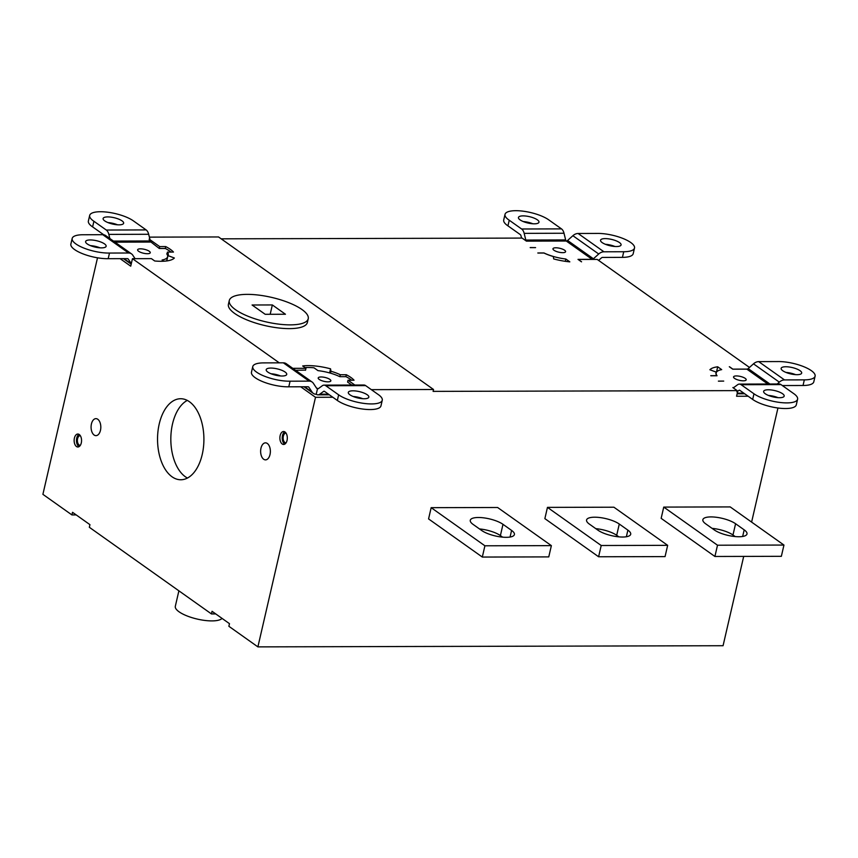 <?xml version="1.0" encoding="UTF-8"?>
<svg xmlns="http://www.w3.org/2000/svg" width="858" height="858" viewBox="0 0 858 858"><rect width="100%" height="100%" fill="white"/><g stroke="black" fill="none" stroke-linecap="round" stroke-linejoin="round"><path stroke-width="1.29" d="M746.192 379.536A6.478 2.006 -167 0 1 746.181 379.826A6.478 2.006 -167 0 1 739.864 380.426A6.478 2.006 -167 0 1 733.547 377.198A6.478 2.006 -167 0 1 733.558 376.909A6.478 2.006 -167 0 1 739.875 376.319A6.478 2.006 -167 0 1 746.192 379.536M749.474 367.439L597.2 259.406L578.26 259.448L581.574 261.797A31.596 9.792 -167 0 1 581.456 261.808L578.002 259.373L592.117 259.331L566.28 241.023A2.027 1.534 125.3 0 0 567.578 240.465L572.887 235.703A8.097 6.145 -54.7 0 1 578.099 233.483L603.935 251.791A8.097 6.145 125.3 0 0 598.723 254L593.414 258.773A2.027 1.534 -54.7 0 1 592.117 259.331M767.856 384.019L746.878 369.154L732.764 369.197L729.311 366.752A31.596 9.792 -167 0 1 729.536 366.774L732.839 369.122L747.329 369.09M149.378 237.13L218.543 236.958L433.537 389.5L433.108 391.377L737.161 390.626L732.861 387.58L733.74 387.58M561.475 228.882L548.637 219.787A24.314 7.54 13 0 0 522.79 211.143A24.314 7.54 13 0 0 505.019 214.382A24.314 7.54 13 0 0 509.244 220.227L521.632 229L561.475 228.882A8.097 4.644 89.8 0 1 564.017 233.247L565.647 239.929A2.027 1.158 -90.2 0 0 566.28 241.023L526.437 241.141L522.114 238.084L221.182 238.824M535.585 247.619L530.265 247.64A31.596 9.792 -167 0 1 530.19 247.554L535.585 247.619M537.805 252.981L543.983 252.96A24.303 7.529 13 0 0 565.819 259.009L569.83 261.851A31.596 9.792 -167 0 1 553.689 258.934L553.324 256.531A24.507 7.593 -167 0 1 543.951 253.024L537.934 253.046A31.596 9.792 -167 0 1 537.805 252.981M717.041 375.75L710.864 375.772A31.596 9.792 -167 0 1 710.778 375.686L716.805 375.675A24.507 7.593 -167 0 1 715.99 372.855A24.507 7.593 -167 0 1 716.269 372.147L709.888 369.755A31.596 9.792 -167 0 1 717.696 366.795L721.696 369.626A24.303 7.529 13 0 0 716.183 372.898A24.303 7.529 13 0 0 717.041 375.75M718.393 381.113L723.712 381.091L718.521 381.177A31.596 9.792 -167 0 1 718.393 381.113M552.96 249.067A6.478 2.006 -167 0 1 552.96 248.777A6.478 2.006 -167 0 1 559.287 248.177A6.478 2.006 -167 0 1 565.594 251.405A6.478 2.006 -167 0 1 565.594 251.694A6.478 2.006 -167 0 1 559.266 252.284A6.478 2.006 -167 0 1 552.96 249.067M603.935 251.791L623.734 251.737A24.314 7.54 13 0 0 634.502 248.048A24.314 7.54 13 0 0 622.533 238.299A24.314 7.54 13 0 0 597.189 233.43L578.099 233.483M634.502 248.048L633.204 253.678A24.314 7.54 -167 0 1 622.436 257.368L602.627 257.421A2.027 1.534 -54.7 0 0 601.329 257.979L598.627 260.403M526.437 241.141A2.027 1.158 89.8 0 1 525.804 240.047L524.174 233.355A8.097 4.644 -90.2 0 0 521.632 229M509.244 220.227L507.947 225.858L520.334 234.631A2.027 1.158 89.8 0 1 520.967 235.725L521.546 238.084M76.223 514.918L71.922 514.929L42.9 494.337L97.512 257.808M507.947 225.858A24.314 7.54 -167 0 1 503.71 220.002L505.019 214.382M532.839 223.766A10.532 3.26 13 0 0 526.705 221.997A10.532 3.26 13 0 0 523.283 221.557M528.002 216.366A10.532 3.26 -167 0 1 538.974 222.211A10.532 3.26 -167 0 1 529.407 223.327A10.532 3.26 -167 0 1 518.447 217.482A10.532 3.26 -167 0 1 528.002 216.366M748.144 396.224L736.572 396.246L737.59 391.87L736.872 391.87L738.942 390.347A2.027 1.158 89.8 0 1 739.392 390.186A2.027 1.158 89.8 0 1 739.832 390.336L752.67 399.431L753.978 393.801A24.314 7.54 13 0 0 779.825 402.445A24.314 7.54 13 0 0 797.597 399.217A24.314 7.54 13 0 0 793.36 393.361L780.984 384.588L741.13 384.706A8.097 4.644 -90.2 0 0 739.371 384.105A8.097 4.644 -90.2 0 0 737.58 384.749L733.751 387.569A2.027 1.158 89.8 0 1 733.3 387.73A2.027 1.158 89.8 0 1 732.861 387.58M770.42 396.16L773.187 396.16M777.949 408L751.608 522.104M743.693 556.413L723.069 645.72L257.893 646.878L315.508 397.297L300.697 386.786M357.85 397.19L355.083 397.2M332.807 397.254L315.508 397.297M433.537 389.5L371.342 389.661M737.161 390.626L736.872 391.87M714.907 556.477L661.153 518.35L663.749 507.089L730.212 506.917L783.955 545.055L781.359 556.316L714.907 556.477L717.503 545.216L663.749 507.089M598.605 556.767L544.862 518.629L547.458 507.378L613.91 507.207L667.663 545.345L665.057 556.606L598.605 556.767L601.211 545.506L667.663 545.345M482.314 557.057L428.571 518.918L431.166 507.668L497.619 507.496L551.372 545.634L548.766 556.896L482.314 557.057L484.909 545.795L431.166 507.668M739.371 384.105L779.225 383.987A8.097 4.644 89.8 0 1 780.984 384.588M784.523 379.922L804.332 379.869A24.314 7.54 13 0 0 815.1 376.179A24.314 7.54 13 0 0 803.12 366.43A24.314 7.54 13 0 0 777.788 361.561L758.687 361.626L784.523 379.922A8.097 6.145 125.3 0 0 779.321 382.142L777.251 383.998M815.1 376.179L813.802 381.81A24.314 7.54 -167 0 1 803.034 385.499L783.225 385.553A2.027 1.534 -54.7 0 0 782.55 385.703M746.878 369.154A2.027 1.534 125.3 0 0 748.176 368.608L753.485 363.835A8.097 6.145 -54.7 0 1 758.687 361.626M795.538 374.635A10.532 3.26 13 0 0 785.982 372.426M801.672 372.619A10.532 3.26 -167 0 1 801.672 373.08A10.532 3.26 -167 0 1 791.387 374.056A10.532 3.26 -167 0 1 781.145 368.811A10.532 3.26 -167 0 1 781.145 368.339A10.532 3.26 -167 0 1 791.419 367.374A10.532 3.26 -167 0 1 801.672 372.619M215.744 613.92L211.454 613.931L89.339 527.284L89.94 524.667L72.533 512.301L71.922 514.929M211.454 613.931L212.055 611.304L229.472 623.659L228.871 626.286L257.893 646.878M279.268 362.837L132.464 258.676L130.727 266.184L120.109 258.655M287.044 440.433A6.478 3.711 89.9 0 1 283.612 444.465A6.478 3.711 89.9 0 1 280.158 435.553A6.478 3.711 89.9 0 1 283.58 431.51A6.478 3.711 89.9 0 1 287.044 440.433M81.285 442.953A6.478 3.711 89.9 0 1 77.863 446.997A6.478 3.711 89.9 0 1 74.41 438.073A6.478 3.711 89.9 0 1 77.831 434.03A6.478 3.711 89.9 0 1 81.285 442.953M202.22 454.504A40.508 23.177 89.9 0 1 180.823 479.761A40.508 23.177 89.9 0 1 159.223 423.991A40.508 23.177 89.9 0 1 180.62 398.734A40.508 23.177 89.9 0 1 202.22 454.504M270.013 454.558A8.505 4.869 89.9 0 1 265.519 459.867A8.505 4.869 89.9 0 1 260.982 448.155A8.505 4.869 89.9 0 1 265.476 442.846A8.505 4.869 89.9 0 1 270.013 454.558M100.461 430.351A8.505 4.869 89.9 0 1 95.967 435.649A8.505 4.869 89.9 0 1 91.431 423.938A8.505 4.869 89.9 0 1 95.924 418.64A8.505 4.869 89.9 0 1 100.461 430.351M305.566 370.098L295.57 370.291M283.344 362.827A8.097 6.145 -54.7 0 1 286.293 363.728L312.13 382.035A8.097 6.145 125.3 0 0 309.18 381.134L283.344 362.827L263.535 362.891A24.314 7.54 13 0 0 252.767 366.57A24.314 7.54 13 0 0 264.747 376.319A24.314 7.54 13 0 0 290.079 381.188L288.781 386.819A24.314 7.54 -167 0 1 263.449 381.949A24.314 7.54 -167 0 1 251.469 372.2L252.767 366.57M351.619 380.212A31.596 9.792 13 0 0 346.01 376.662L339.822 376.673A24.303 7.529 13 0 0 317.986 370.635L313.974 367.792A31.596 9.792 13 0 0 304.955 367.589M292.814 368.339L305.974 368.307L302.67 365.958A31.596 9.792 -167 0 1 330.555 368.822L330.92 371.235A24.507 7.593 -167 0 1 340.294 374.731L346.31 374.721L345.871 376.662M329.611 372.919L330.555 368.822M346.31 374.721A31.596 9.792 -167 0 1 354.054 380.212L348.026 380.223L347.597 382.1L351.769 385.06M330.856 380.577A6.478 2.006 -167 0 1 330.845 380.855A6.478 2.006 -167 0 1 324.528 381.456A6.478 2.006 -167 0 1 318.211 378.228A6.478 2.006 -167 0 1 318.221 377.938A6.478 2.006 -167 0 1 324.538 377.348A6.478 2.006 -167 0 1 330.856 380.577M354.837 385.049L348.026 380.223M146.139 229.923L133.301 220.817A24.314 7.54 13 0 0 107.454 212.183A24.314 7.54 13 0 0 89.682 215.412A24.314 7.54 13 0 0 93.908 221.267L106.295 230.041L146.139 229.923A8.097 4.644 89.8 0 1 148.681 234.277L149.86 239.103L149.131 239.103L159.695 246.6L165.723 246.578A31.596 9.792 -167 0 1 173.466 252.07L167.439 252.091A24.507 7.593 -167 0 1 168.254 254.901A24.507 7.593 -167 0 1 167.964 255.609L174.356 258.001A31.596 9.792 -167 0 1 154.708 260.982L151.405 258.633L132.464 258.676M308.236 318.736L307.368 322.49A40.508 12.559 -167 0 1 289.393 328.625A40.508 12.559 -167 0 1 247.758 320.259A40.508 12.559 -167 0 1 228.421 304.258L229.29 300.504A40.508 12.559 13 0 0 248.616 316.505A40.508 12.559 13 0 0 290.261 324.871A40.508 12.559 13 0 0 308.236 318.736A40.508 12.559 13 0 0 288.91 302.745A40.508 12.559 13 0 0 247.265 294.369A40.508 12.559 13 0 0 229.29 300.504M325.793 385.735L338.642 394.83A24.314 7.54 13 0 0 364.489 403.474A24.314 7.54 13 0 0 382.26 400.246A24.314 7.54 13 0 0 378.024 394.39L365.647 385.617L325.793 385.735A8.097 4.644 -90.2 0 0 324.045 385.135A8.097 4.644 -90.2 0 0 322.243 385.778L318.415 388.599A2.027 1.158 89.8 0 1 317.964 388.76A2.027 1.158 89.8 0 1 317.524 388.61L316.227 394.24A8.097 4.644 -90.2 0 0 317.986 394.841A8.097 4.644 -90.2 0 0 319.777 394.197L323.605 391.377A2.027 1.158 89.8 0 1 324.056 391.216A2.027 1.158 89.8 0 1 324.496 391.366L323.605 391.377M324.045 385.135L363.889 385.027A8.097 4.644 89.8 0 1 365.647 385.617M382.26 400.246L380.963 405.877A24.314 7.54 -167 0 1 363.191 409.105A24.314 7.54 -167 0 1 337.344 400.461L324.496 391.366M288.781 386.819L307.883 386.765A2.027 1.534 -54.7 0 1 308.934 387.312L312.044 392.052A8.097 6.145 125.3 0 0 313.277 393.35A8.097 6.145 125.3 0 0 316.227 394.24M290.079 381.188L309.18 381.134M316.237 387.698L317.524 388.61A2.027 1.534 -54.7 0 1 316.484 388.063L313.374 383.322A8.097 6.145 125.3 0 0 312.13 382.035M280.587 375.965A10.532 3.26 13 0 0 271.031 373.756M266.195 370.141A10.532 3.26 -167 0 1 266.195 369.669A10.532 3.26 -167 0 1 276.48 368.704A10.532 3.26 -167 0 1 286.722 373.949A10.532 3.26 -167 0 1 286.722 374.41A10.532 3.26 -167 0 1 276.448 375.386A10.532 3.26 -167 0 1 266.195 370.141M359.266 398.251A10.532 3.26 -167 0 1 348.305 392.406A10.532 3.26 -167 0 1 357.872 391.302A10.532 3.26 -167 0 1 368.833 397.147A10.532 3.26 -167 0 1 359.266 398.251M362.698 398.691A10.532 3.26 13 0 0 356.563 396.922A10.532 3.26 13 0 0 353.142 396.493M340.294 374.731L339.843 376.673M330.92 371.235L330.48 373.166M305.523 370.27L305.974 368.307M149.131 239.103L149.592 240.969L113.438 241.077M109.835 238.524L108.837 234.395A8.097 4.644 -90.2 0 0 106.295 230.041M171.021 252.08A31.596 9.792 13 0 0 165.412 248.52L159.266 248.477L149.592 240.969M159.266 248.477L159.695 246.6M163.814 261.218L162.108 260.006A24.303 7.529 13 0 0 167.621 256.735A24.303 7.529 13 0 0 166.763 253.882L167.02 253.882M137.623 250.096A6.478 2.006 -167 0 1 137.623 249.807A6.478 2.006 -167 0 1 143.951 249.217A6.478 2.006 -167 0 1 150.257 252.434A6.478 2.006 -167 0 1 150.257 252.724A6.478 2.006 -167 0 1 143.929 253.325A6.478 2.006 -167 0 1 137.623 250.096M165.723 246.578L165.272 248.52M167.439 252.091L166.956 254.15M167.964 255.609L166.742 260.939M109.492 253.056L128.593 253.003L102.756 234.695L82.947 234.749A24.314 7.54 13 0 0 72.179 238.438A24.314 7.54 13 0 0 84.159 248.187A24.314 7.54 13 0 0 109.492 253.056L108.194 258.687L127.284 258.633A2.027 1.534 -54.7 0 1 128.335 259.18L131.306 263.696M135.06 258.676L132.775 255.18A8.097 6.145 125.3 0 0 131.542 253.893A8.097 6.145 125.3 0 0 128.593 253.003M102.756 234.695A8.097 6.145 -54.7 0 1 105.706 235.585L131.542 253.893M103.743 234.781L92.61 226.887A24.314 7.54 -167 0 1 88.374 221.042L89.682 215.412M93.908 221.267L92.61 226.887M117.503 224.796A10.532 3.26 13 0 0 111.368 223.026A10.532 3.26 13 0 0 107.947 222.587M112.666 217.396A10.532 3.26 -167 0 1 123.638 223.252A10.532 3.26 -167 0 1 114.071 224.356A10.532 3.26 -167 0 1 103.11 218.511A10.532 3.26 -167 0 1 112.666 217.396M85.607 242.01A10.532 3.26 -167 0 1 85.607 241.538A10.532 3.26 -167 0 1 95.882 240.572A10.532 3.26 -167 0 1 106.135 245.817A10.532 3.26 -167 0 1 106.135 246.278A10.532 3.26 -167 0 1 95.849 247.243A10.532 3.26 -167 0 1 85.607 242.01M108.194 258.687A24.314 7.54 -167 0 1 82.851 253.818A24.314 7.54 -167 0 1 70.871 244.069L72.179 238.438M100 247.823A10.532 3.26 13 0 0 90.444 245.624M272.34 304.944L285.457 314.253L265.186 314.296L252.07 304.998L272.34 304.944L270.184 314.285M222.05 618.393A24.303 7.529 -167 0 1 211.915 620.902A24.303 7.529 -167 0 1 186.926 615.883A24.303 7.529 -167 0 1 175.322 606.284L178.893 590.83M284.749 431.831A6.478 3.711 -90.1 0 0 282.486 435.542A6.478 3.711 -90.1 0 0 284.781 444.144M286.068 442.835A4.858 2.778 89.9 0 1 285.939 442.846A4.858 2.778 89.9 0 1 283.344 436.154A4.858 2.778 89.9 0 1 285.918 433.118A4.858 2.778 89.9 0 1 286.046 433.129M78.99 434.352A6.478 3.711 -90.1 0 0 76.727 438.063A6.478 3.711 -90.1 0 0 79.022 446.664M80.32 445.366A4.858 2.778 89.9 0 1 80.18 445.366A4.858 2.778 89.9 0 1 77.595 438.674A4.858 2.778 89.9 0 1 80.159 435.649A4.858 2.778 89.9 0 1 80.287 435.649M187.269 400.418A40.508 23.177 -90.1 0 0 172.512 423.959A40.508 23.177 -90.1 0 0 187.462 478.045M741.13 384.706L753.978 393.801M774.602 397.222A10.532 3.26 -167 0 1 763.641 391.377A10.532 3.26 -167 0 1 773.208 390.261A10.532 3.26 -167 0 1 784.169 396.117A10.532 3.26 -167 0 1 774.602 397.222M797.597 399.217L796.299 404.847A24.314 7.54 -167 0 1 778.528 408.076A24.314 7.54 -167 0 1 752.67 399.431M778.034 397.662A10.532 3.26 13 0 0 771.9 395.892A10.532 3.26 13 0 0 768.478 395.452M717.503 545.216L783.955 545.055M735.585 523.745L744.186 529.847A18.233 5.652 -167 0 1 746.996 533.987A18.233 5.652 -167 0 1 733.665 536.4A18.233 5.652 -167 0 1 714.274 529.922L705.673 523.82A18.233 5.652 -167 0 1 702.863 519.68A18.233 5.652 -167 0 1 716.194 517.256A18.233 5.652 -167 0 1 735.585 523.745L732.979 535.006A18.233 5.652 13 0 0 712.065 528.356M735.188 536.572L732.979 535.006M547.458 507.378L601.211 545.506M619.283 524.034L627.884 530.137A18.233 5.652 -167 0 1 630.694 534.277A18.233 5.652 -167 0 1 617.363 536.69A18.233 5.652 -167 0 1 597.983 530.212L589.382 524.109A18.233 5.652 -167 0 1 586.572 519.969A18.233 5.652 -167 0 1 599.903 517.546A18.233 5.652 -167 0 1 619.283 524.034L616.688 535.295A18.233 5.652 13 0 0 595.774 528.646M618.897 536.861L616.688 535.295M484.909 545.795L551.372 545.634M511.593 530.426A18.233 5.652 -167 0 1 514.403 534.566A18.233 5.652 -167 0 1 501.072 536.979A18.233 5.652 -167 0 1 481.692 530.501L473.09 524.399A18.233 5.652 -167 0 1 470.281 520.259A18.233 5.652 -167 0 1 483.612 517.835A18.233 5.652 -167 0 1 502.992 524.324L511.593 530.426L510.06 537.054M502.606 537.151L500.396 535.585A18.233 5.652 13 0 0 479.483 528.936M614.939 246.493A10.532 3.26 13 0 0 605.383 244.294M621.085 244.487A10.532 3.26 -167 0 1 621.074 244.948A10.532 3.26 -167 0 1 610.799 245.914A10.532 3.26 -167 0 1 600.546 240.68A10.532 3.26 -167 0 1 600.546 240.208A10.532 3.26 -167 0 1 610.832 239.243A10.532 3.26 -167 0 1 621.085 244.487M565.819 259.009L565.293 261.315M717.696 366.795L716.43 372.275M716.269 372.147L715.937 373.616M622.436 257.368L623.734 251.737M565.647 239.929L525.804 240.047M564.017 233.247L524.174 233.355M737.29 393.157L743.8 393.146M739.843 390.336L738.942 390.347M803.034 385.499L804.332 379.869M769.926 384.019L748.176 368.608M779.321 382.142L753.485 363.835M317.524 388.61L318.404 388.61M328.464 394.176L319.777 394.197M337.344 400.461L338.642 394.83M312.044 392.052L304.579 386.776M308.215 386.808L308.934 387.312M148.681 234.277L108.837 234.395M150.225 242.063L114.972 242.16M131.274 263.803L123.992 258.644M127.617 258.666L128.335 259.18M742.653 536.475L744.186 529.847M626.361 536.765L627.884 530.137M500.396 535.585L502.992 524.324M598.723 254L572.887 235.703M593.414 258.773L567.578 240.465M744.69 393.768L737.14 393.79M329.354 394.809L317.986 394.841M313.277 393.35L304 386.776M167.621 256.735L166.656 260.95M131.199 264.157L123.413 258.644M716.183 372.898L715.969 373.852"/></g></svg>

